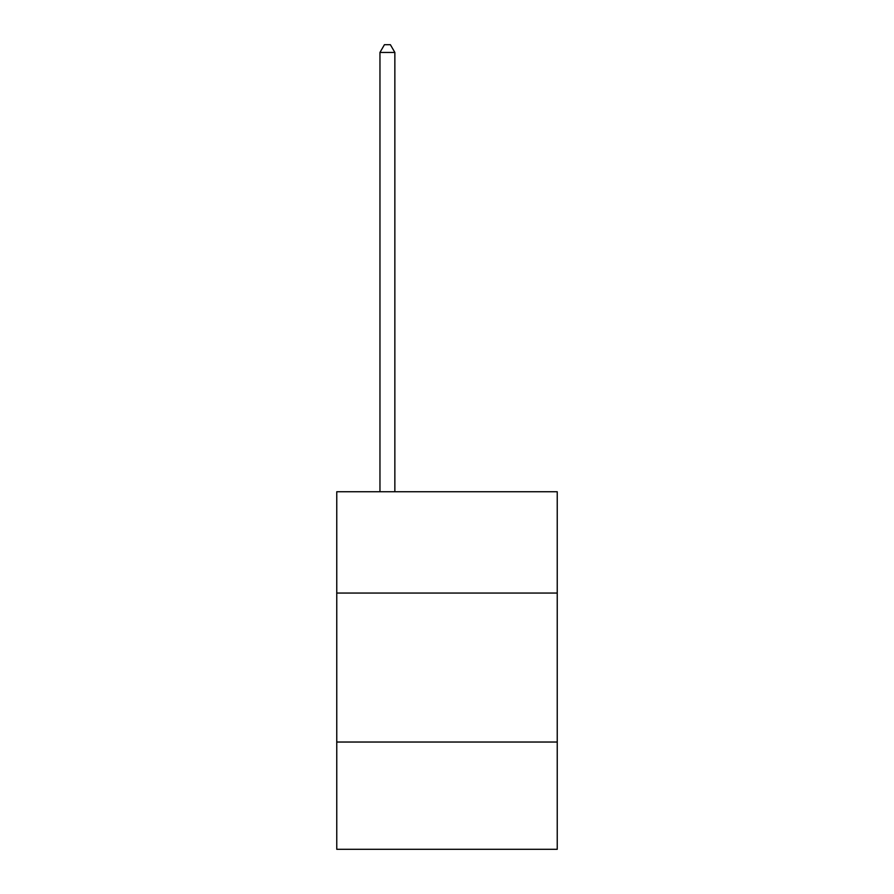 <?xml version="1.0" encoding="UTF-8"?>
<svg xmlns="http://www.w3.org/2000/svg" width="894" height="894" viewBox="0 0 894 894"><rect width="100%" height="100%" fill="white"/><g stroke="black" fill="none" stroke-linecap="round" stroke-linejoin="round"><path stroke-width="1.34" d="M557.241 593.057L557.241 491.756L336.759 491.756L336.759 593.057L557.241 593.057L557.241 849.3L336.759 849.3L336.759 593.057M557.241 742.031L336.759 742.031M394.857 491.756L394.857 52.444L379.961 52.444L379.961 491.756M379.961 52.444L384.431 44.7L390.387 44.7L394.857 52.444"/></g></svg>
